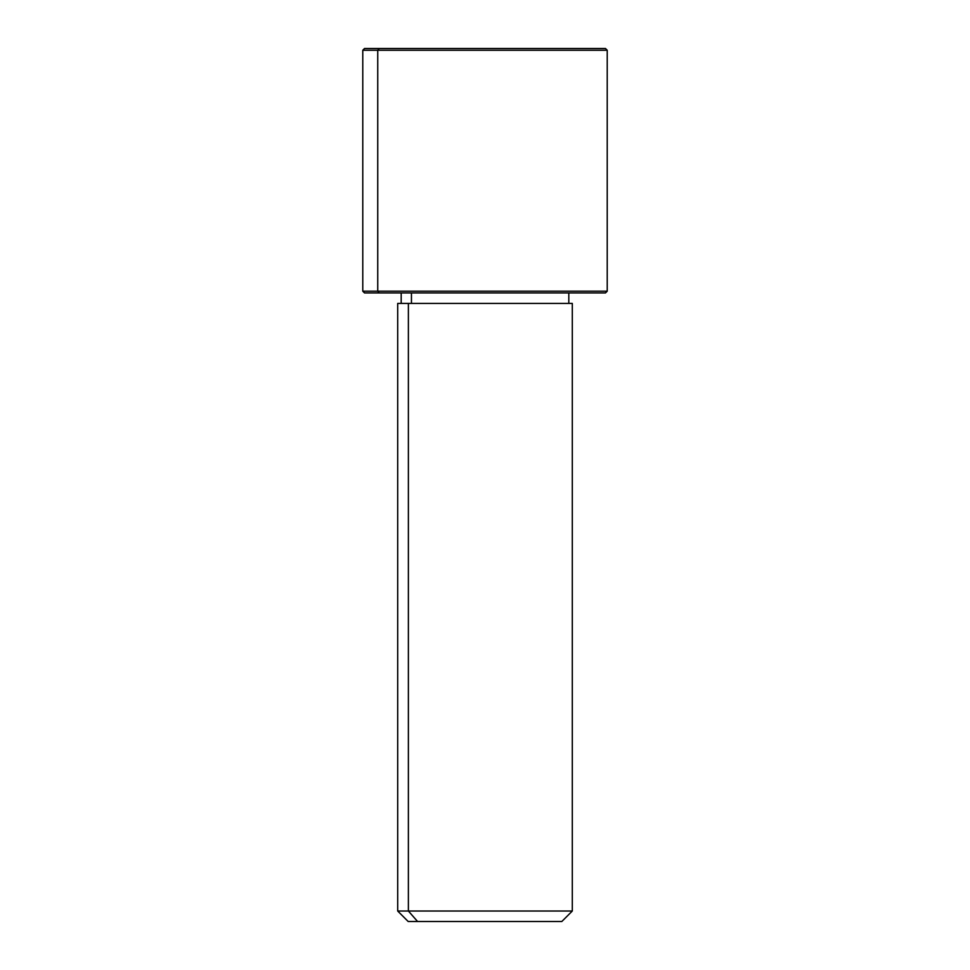 <?xml version="1.0" encoding="UTF-8"?>
<svg xmlns="http://www.w3.org/2000/svg" width="970" height="970" viewBox="0 0 970 970"><rect width="100%" height="100%" fill="white"/><g stroke="black" fill="none" stroke-linecap="round" stroke-linejoin="round"><path stroke-width="1.45" d="M411.45 303.416L411.45 292.94L411.45 303.416M417.585 921.5L561.824 921.5L572.3 911.024L408.382 911.024L408.382 303.416L572.3 303.416L572.3 911.024L397.7 911.024L408.382 911.024L417.585 921.5L408.382 911.024L408.382 303.416L397.7 303.416L397.7 911.024L408.176 921.5L552.415 921.5M568.808 292.94L568.808 303.416L408.382 303.416M590.73 48.5L379.27 48.5L605.474 48.5L607.22 50.246L362.78 50.246L377.742 50.246L377.742 291.194L377.742 50.246L607.22 50.246L607.22 291.194L362.78 291.194L377.742 291.194L379.27 292.94L377.742 291.194L607.22 291.194L605.474 292.94L379.27 292.94L590.73 292.94M379.27 292.94L364.526 292.94L362.78 291.194L362.78 50.246L364.526 48.5L379.27 48.5L377.742 50.246L379.27 48.5M401.192 303.416L401.192 292.94"/></g></svg>
